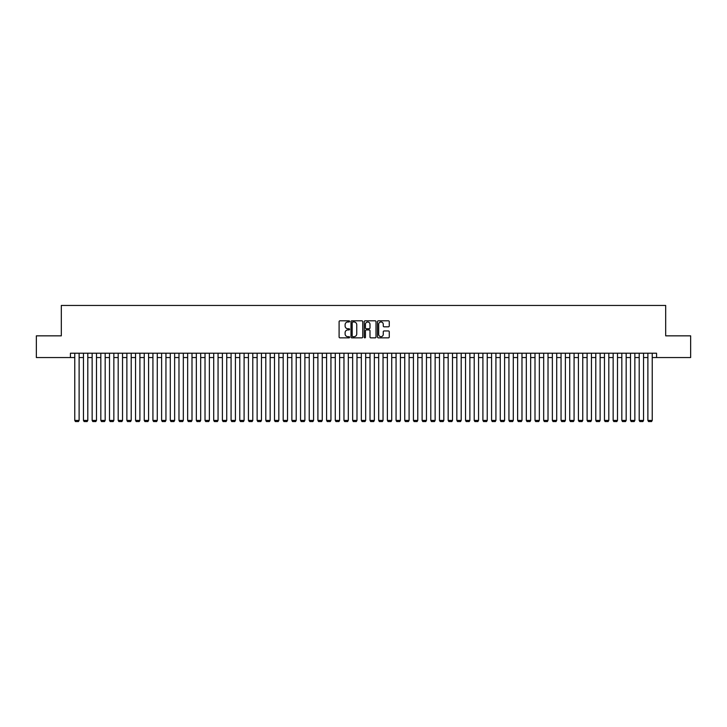 <?xml version="1.0" encoding="UTF-8"?>
<svg xmlns="http://www.w3.org/2000/svg" width="727" height="727" viewBox="0 0 727 727"><rect width="100%" height="100%" fill="white"/><g stroke="black" fill="none" stroke-linecap="round" stroke-linejoin="round"><path stroke-width="1.09" d="M349.605 321.407A0.6 0.6 0 0 0 349.015 320.807L339.954 320.807A0.854 0.854 0 0 0 339.1 321.661L339.1 337.001A0.854 0.854 0 0 0 339.954 337.855L349.015 337.855A0.6 0.6 0 0 0 349.605 337.255A0.6 0.6 0 0 0 349.015 336.665L347.842 336.665A2.726 2.726 0 0 1 345.107 333.929L345.107 332.657A2.726 2.726 0 0 1 347.842 329.931L349.015 329.931A0.6 0.6 0 0 0 349.605 329.331A0.6 0.6 0 0 0 349.015 328.731L347.842 328.731A2.726 2.726 0 0 1 345.107 326.005L345.107 324.724A2.726 2.726 0 0 1 347.842 321.997L349.015 321.997A0.6 0.6 0 0 0 349.605 321.407M388.409 326.814A0.854 0.854 0 0 0 389.263 325.96L389.263 321.661A0.854 0.854 0 0 0 388.409 320.807L378.349 320.807A0.854 0.854 0 0 0 377.504 321.661L377.504 337.001A0.854 0.854 0 0 0 378.349 337.855L388.409 337.855A0.854 0.854 0 0 0 389.263 337.001L389.263 331.803A0.854 0.854 0 0 0 388.409 330.949L384.101 330.949A0.854 0.854 0 0 0 383.256 331.803L383.256 334.384A2.281 2.281 0 0 1 380.975 336.665A2.281 2.281 0 0 1 378.694 334.384L378.694 324.278A2.281 2.281 0 0 1 380.975 321.997A2.281 2.281 0 0 1 383.256 324.278L383.256 325.96A0.854 0.854 0 0 0 384.101 326.814L388.409 326.814M70.428 357.548L36.35 357.548L36.35 335.847L61.313 335.847L61.313 305.449L665.687 305.449L665.687 335.847L690.65 335.847L690.65 357.548L656.572 357.548L656.572 353.213L70.428 353.213L70.428 357.548L74.772 357.548M362.755 321.661A0.854 0.854 0 0 0 361.901 320.807L351.841 320.807A0.854 0.854 0 0 0 350.996 321.661L350.996 337.001A0.854 0.854 0 0 0 351.841 337.855L361.901 337.855A0.854 0.854 0 0 0 362.755 337.001L362.755 321.661M365.099 320.807L375.159 320.807A0.854 0.854 0 0 1 376.004 321.661L376.004 337.001A0.854 0.854 0 0 1 375.159 337.855L370.852 337.855A0.854 0.854 0 0 1 369.998 337.001L369.998 330.776A0.854 0.854 0 0 0 369.143 329.931L366.29 329.931A0.854 0.854 0 0 0 365.436 330.776L365.436 337.255A0.6 0.6 0 0 1 364.845 337.855A0.6 0.6 0 0 1 364.245 337.255L364.245 321.661A0.854 0.854 0 0 1 365.099 320.807M79.116 357.548L83.46 357.548M87.803 357.548L92.138 357.548M96.482 357.548L100.826 357.548M105.17 357.548L109.504 357.548M113.848 357.548L118.192 357.548M122.536 357.548L126.88 357.548M131.214 357.548L135.558 357.548M139.902 357.548L144.246 357.548M148.581 357.548L152.924 357.548M157.268 357.548L161.612 357.548M165.947 357.548L170.291 357.548M174.634 357.548L178.978 357.548M183.322 357.548L187.657 357.548M192.001 357.548L196.345 357.548M200.688 357.548L205.023 357.548M209.367 357.548L213.711 357.548M218.055 357.548L222.389 357.548M226.733 357.548L231.077 357.548M235.421 357.548L239.765 357.548M244.099 357.548L248.443 357.548M252.787 357.548L257.131 357.548M261.466 357.548L265.809 357.548M270.153 357.548L274.497 357.548M278.832 357.548L283.176 357.548M287.519 357.548L291.863 357.548M296.207 357.548L300.542 357.548M304.886 357.548L309.229 357.548M313.573 357.548L317.908 357.548M322.252 357.548L326.596 357.548M330.939 357.548L335.274 357.548M339.618 357.548L343.962 357.548M348.306 357.548L352.65 357.548M356.984 357.548L361.328 357.548M365.672 357.548L370.016 357.548M374.35 357.548L378.694 357.548M383.038 357.548L387.382 357.548M391.726 357.548L396.061 357.548M400.404 357.548L404.748 357.548M409.092 357.548L413.427 357.548M417.771 357.548L422.114 357.548M426.458 357.548L430.793 357.548M435.137 357.548L439.481 357.548M443.824 357.548L448.168 357.548M452.503 357.548L456.847 357.548M461.191 357.548L465.534 357.548M469.869 357.548L474.213 357.548M478.557 357.548L482.901 357.548M487.235 357.548L491.579 357.548M495.923 357.548L500.267 357.548M504.611 357.548L508.945 357.548M513.289 357.548L517.633 357.548M521.977 357.548L526.312 357.548M530.655 357.548L534.999 357.548M539.343 357.548L543.678 357.548M548.022 357.548L552.366 357.548M556.709 357.548L561.053 357.548M565.388 357.548L569.732 357.548M574.076 357.548L578.419 357.548M582.754 357.548L587.098 357.548M591.442 357.548L595.786 357.548M600.12 357.548L604.464 357.548M608.808 357.548L613.152 357.548M617.496 357.548L621.83 357.548M626.174 357.548L630.518 357.548M634.862 357.548L639.197 357.548M643.54 357.548L647.884 357.548M652.228 357.548L656.572 357.548M352.786 321.997A0.6 0.6 0 0 0 352.186 322.597L352.186 336.065A0.6 0.6 0 0 0 352.786 336.665L354.022 336.665A2.726 2.726 0 0 0 356.748 333.929L356.748 324.724A2.726 2.726 0 0 0 354.022 321.997L352.786 321.997M369.998 324.324A2.281 2.281 0 0 0 367.717 322.043A2.281 2.281 0 0 0 365.436 324.324L365.436 327.877A0.854 0.854 0 0 0 366.29 328.731L369.143 328.731A0.854 0.854 0 0 0 369.998 327.877L369.998 324.324M79.116 353.213L79.116 420.424L74.772 420.424L74.772 353.213M79.116 420.424L78.461 421.551L75.426 421.551L74.772 420.424M87.803 353.213L87.803 420.424L83.46 420.424L83.46 353.213M87.803 420.424L87.149 421.551L84.105 421.551L83.46 420.424M96.482 353.213L96.482 420.424L92.138 420.424L92.138 353.213M96.482 420.424L95.828 421.551L92.792 421.551L92.138 420.424M105.17 353.213L105.17 420.424L100.826 420.424L100.826 353.213M105.17 420.424L104.515 421.551L101.48 421.551L100.826 420.424M113.848 353.213L113.848 420.424L109.504 420.424L109.504 353.213M113.848 420.424L113.203 421.551L110.159 421.551L109.504 420.424M122.536 353.213L122.536 420.424L118.192 420.424L118.192 353.213M122.536 420.424L121.882 421.551L118.846 421.551L118.192 420.424M131.214 353.213L131.214 420.424L126.88 420.424L126.88 353.213M131.214 420.424L130.569 421.551L127.525 421.551L126.88 420.424M139.902 353.213L139.902 420.424L135.558 420.424L135.558 353.213M139.902 420.424L139.248 421.551L136.213 421.551L135.558 420.424M148.581 353.213L148.581 420.424L144.246 420.424L144.246 353.213M148.581 420.424L147.935 421.551L144.891 421.551L144.246 420.424M157.268 353.213L157.268 420.424L152.924 420.424L152.924 353.213M157.268 420.424L156.614 421.551L153.579 421.551L152.924 420.424M165.947 353.213L165.947 420.424L161.612 420.424L161.612 353.213M165.947 420.424L165.302 421.551L162.257 421.551L161.612 420.424M174.634 353.213L174.634 420.424L170.291 420.424L170.291 353.213M174.634 420.424L173.98 421.551L170.945 421.551L170.291 420.424M183.322 353.213L183.322 420.424L178.978 420.424L178.978 353.213M183.322 420.424L182.668 421.551L179.624 421.551L178.978 420.424M192.001 353.213L192.001 420.424L187.657 420.424L187.657 353.213M192.001 420.424L191.346 421.551L188.311 421.551L187.657 420.424M200.688 353.213L200.688 420.424L196.345 420.424L196.345 353.213M200.688 420.424L200.034 421.551L196.999 421.551L196.345 420.424M209.367 353.213L209.367 420.424L205.023 420.424L205.023 353.213M209.367 420.424L208.713 421.551L205.677 421.551L205.023 420.424M218.055 353.213L218.055 420.424L213.711 420.424L213.711 353.213M218.055 420.424L217.4 421.551L214.365 421.551L213.711 420.424M226.733 353.213L226.733 420.424L222.389 420.424L222.389 353.213M226.733 420.424L226.088 421.551L223.044 421.551L222.389 420.424M235.421 353.213L235.421 420.424L231.077 420.424L231.077 353.213M235.421 420.424L234.766 421.551L231.731 421.551L231.077 420.424M244.099 353.213L244.099 420.424L239.765 420.424L239.765 353.213M244.099 420.424L243.454 421.551L240.41 421.551L239.765 420.424M252.787 353.213L252.787 420.424L248.443 420.424L248.443 353.213M252.787 420.424L252.133 421.551L249.097 421.551L248.443 420.424M261.466 353.213L261.466 420.424L257.131 420.424L257.131 353.213M261.466 420.424L260.82 421.551L257.776 421.551L257.131 420.424M270.153 353.213L270.153 420.424L265.809 420.424L265.809 353.213M270.153 420.424L269.499 421.551L266.464 421.551L265.809 420.424M278.832 353.213L278.832 420.424L274.497 420.424L274.497 353.213M278.832 420.424L278.187 421.551L275.142 421.551L274.497 420.424M287.519 353.213L287.519 420.424L283.176 420.424L283.176 353.213M287.519 420.424L286.865 421.551L283.83 421.551L283.176 420.424M296.207 353.213L296.207 420.424L291.863 420.424L291.863 353.213M296.207 420.424L295.553 421.551L292.508 421.551L291.863 420.424M304.886 353.213L304.886 420.424L300.542 420.424L300.542 353.213M304.886 420.424L304.231 421.551L301.196 421.551L300.542 420.424M313.573 353.213L313.573 420.424L309.229 420.424L309.229 353.213M313.573 420.424L312.919 421.551L309.884 421.551L309.229 420.424M322.252 353.213L322.252 420.424L317.908 420.424L317.908 353.213M322.252 420.424L321.607 421.551L318.562 421.551L317.908 420.424M330.939 353.213L330.939 420.424L326.596 420.424L326.596 353.213M330.939 420.424L330.285 421.551L327.25 421.551L326.596 420.424M339.618 353.213L339.618 420.424L335.274 420.424L335.274 353.213M339.618 420.424L338.973 421.551L335.929 421.551L335.274 420.424M348.306 353.213L348.306 420.424L343.962 420.424L343.962 353.213M348.306 420.424L347.651 421.551L344.616 421.551L343.962 420.424M356.984 353.213L356.984 420.424L352.65 420.424L352.65 353.213M356.984 420.424L356.339 421.551L353.295 421.551L352.65 420.424M365.672 353.213L365.672 420.424L361.328 420.424L361.328 353.213M365.672 420.424L365.018 421.551L361.982 421.551L361.328 420.424M374.35 353.213L374.35 420.424L370.016 420.424L370.016 353.213M374.35 420.424L373.705 421.551L370.661 421.551L370.016 420.424M383.038 353.213L383.038 420.424L378.694 420.424L378.694 353.213M383.038 420.424L382.384 421.551L379.349 421.551L378.694 420.424M391.726 353.213L391.726 420.424L387.382 420.424L387.382 353.213M391.726 420.424L391.071 421.551L388.027 421.551L387.382 420.424M400.404 353.213L400.404 420.424L396.061 420.424L396.061 353.213M400.404 420.424L399.75 421.551L396.715 421.551L396.061 420.424M409.092 353.213L409.092 420.424L404.748 420.424L404.748 353.213M409.092 420.424L408.438 421.551L405.393 421.551L404.748 420.424M417.771 353.213L417.771 420.424L413.427 420.424L413.427 353.213M417.771 420.424L417.116 421.551L414.081 421.551L413.427 420.424M426.458 353.213L426.458 420.424L422.114 420.424L422.114 353.213M426.458 420.424L425.804 421.551L422.769 421.551L422.114 420.424M435.137 353.213L435.137 420.424L430.793 420.424L430.793 353.213M435.137 420.424L434.492 421.551L431.447 421.551L430.793 420.424M443.824 353.213L443.824 420.424L439.481 420.424L439.481 353.213M443.824 420.424L443.17 421.551L440.135 421.551L439.481 420.424M452.503 353.213L452.503 420.424L448.168 420.424L448.168 353.213M452.503 420.424L451.858 421.551L448.813 421.551L448.168 420.424M461.191 353.213L461.191 420.424L456.847 420.424L456.847 353.213M461.191 420.424L460.536 421.551L457.501 421.551L456.847 420.424M469.869 353.213L469.869 420.424L465.534 420.424L465.534 353.213M469.869 420.424L469.224 421.551L466.18 421.551L465.534 420.424M478.557 353.213L478.557 420.424L474.213 420.424L474.213 353.213M478.557 420.424L477.903 421.551L474.867 421.551L474.213 420.424M487.235 353.213L487.235 420.424L482.901 420.424L482.901 353.213M487.235 420.424L486.59 421.551L483.546 421.551L482.901 420.424M495.923 353.213L495.923 420.424L491.579 420.424L491.579 353.213M495.923 420.424L495.269 421.551L492.234 421.551L491.579 420.424M504.611 353.213L504.611 420.424L500.267 420.424L500.267 353.213M504.611 420.424L503.956 421.551L500.912 421.551L500.267 420.424M513.289 353.213L513.289 420.424L508.945 420.424L508.945 353.213M513.289 420.424L512.635 421.551L509.6 421.551L508.945 420.424M521.977 353.213L521.977 420.424L517.633 420.424L517.633 353.213M521.977 420.424L521.323 421.551L518.287 421.551L517.633 420.424M530.655 353.213L530.655 420.424L526.312 420.424L526.312 353.213M530.655 420.424L530.001 421.551L526.966 421.551L526.312 420.424M539.343 353.213L539.343 420.424L534.999 420.424L534.999 353.213M539.343 420.424L538.689 421.551L535.654 421.551L534.999 420.424M548.022 353.213L548.022 420.424L543.678 420.424L543.678 353.213M548.022 420.424L547.376 421.551L544.332 421.551L543.678 420.424M556.709 353.213L556.709 420.424L552.366 420.424L552.366 353.213M556.709 420.424L556.055 421.551L553.02 421.551L552.366 420.424M565.388 353.213L565.388 420.424L561.053 420.424L561.053 353.213M565.388 420.424L564.743 421.551L561.698 421.551L561.053 420.424M574.076 353.213L574.076 420.424L569.732 420.424L569.732 353.213M574.076 420.424L573.421 421.551L570.386 421.551L569.732 420.424M582.754 353.213L582.754 420.424L578.419 420.424L578.419 353.213M582.754 420.424L582.109 421.551L579.065 421.551L578.419 420.424M591.442 353.213L591.442 420.424L587.098 420.424L587.098 353.213M591.442 420.424L590.787 421.551L587.752 421.551L587.098 420.424M600.12 353.213L600.12 420.424L595.786 420.424L595.786 353.213M600.12 420.424L599.475 421.551L596.431 421.551L595.786 420.424M608.808 353.213L608.808 420.424L604.464 420.424L604.464 353.213M608.808 420.424L608.154 421.551L605.118 421.551L604.464 420.424M617.496 353.213L617.496 420.424L613.152 420.424L613.152 353.213M617.496 420.424L616.841 421.551L613.797 421.551L613.152 420.424M626.174 353.213L626.174 420.424L621.83 420.424L621.83 353.213M626.174 420.424L625.52 421.551L622.485 421.551L621.83 420.424M634.862 353.213L634.862 420.424L630.518 420.424L630.518 353.213M634.862 420.424L634.208 421.551L631.172 421.551L630.518 420.424M643.54 353.213L643.54 420.424L639.197 420.424L639.197 353.213M643.54 420.424L642.895 421.551L639.851 421.551L639.197 420.424M652.228 353.213L652.228 420.424L647.884 420.424L647.884 353.213M652.228 420.424L651.574 421.551L648.539 421.551L647.884 420.424"/></g></svg>
